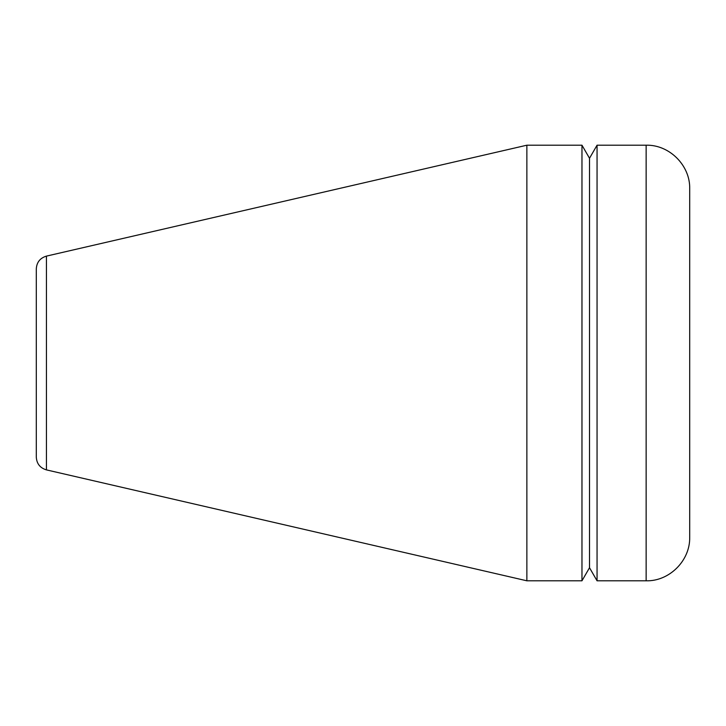 <?xml version="1.0" encoding="UTF-8"?>
<svg xmlns="http://www.w3.org/2000/svg" width="726" height="726" viewBox="0 0 726 726"><rect width="100%" height="100%" fill="white"/><g stroke="black" fill="none" stroke-linecap="round" stroke-linejoin="round"><path stroke-width="1.09" d="M581.971 363L581.971 145.2L526.867 145.2L526.867 580.8L581.971 580.8L581.971 363M581.971 145.2L589.512 158.268L589.512 567.732L581.971 580.8M589.512 158.268L597.053 145.2L597.053 580.8L646.14 580.8C669.009 581.481 690.217 560.917 689.7 537.24L689.7 188.76C690.299 165.483 669.417 144.601 646.14 145.2L646.14 580.8M597.053 145.2L646.14 145.2M46.428 256.115C40.102 258.02 36.727 262.258 36.3 268.847L36.3 457.153C36.727 463.742 40.102 467.98 46.428 469.885L46.428 256.115L526.867 145.2M589.512 567.732L597.053 580.8M46.428 469.885L526.867 580.8"/></g></svg>
